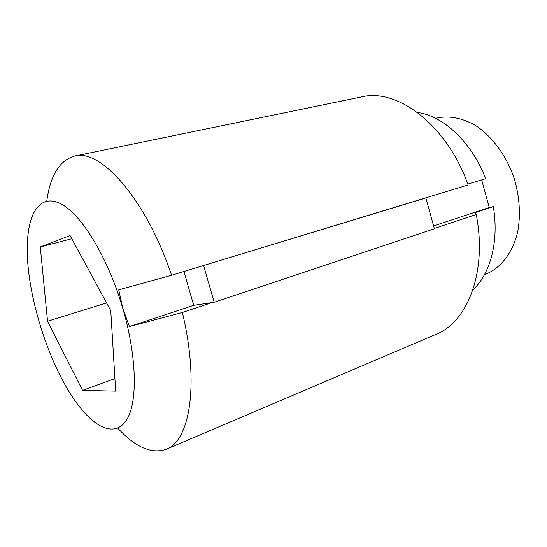 <?xml version="1.0" encoding="UTF-8"?>
<svg xmlns="http://www.w3.org/2000/svg" width="547" height="547" viewBox="0 0 547 547"><rect width="100%" height="100%" fill="white"/><g stroke="black" fill="none" stroke-linecap="round" stroke-linejoin="round"><path stroke-width="0.82" d="M171.594 275.25L468.109 184.954C447.015 124.928 397.211 87.869 361.697 96.901L74.611 156.073C100.443 148.326 145.817 198.67 171.594 275.25L118.74 289.842L122.863 308.624L129.461 326.586L193.7 305.329L183.942 271.497M129.461 326.586L182.356 312.467C199.566 383.898 189.823 441.067 166.274 449.244C151.505 454.318 135.341 447.275 117.783 428.13M46.789 201.043C50.317 175.307 59.589 160.319 74.611 156.073M122.863 308.624C136.005 353.636 137.673 396.773 128.627 416.151C119.533 435.59 101.701 432.034 84.115 412.233C50.05 374.64 21.593 283.606 28.171 233.295C31.473 205.754 45.23 192.845 65.1 206.369C84.888 219.798 109.126 261.445 122.863 308.624M115.677 391.146L82.563 390.367L47.541 321.233L40.287 246.957L70.057 235.566L110.761 310.648L115.677 391.146M71.787 238.752L40.287 246.957M433.593 225.932L489.25 207.511L481.688 179.881M434.297 228.475L476.218 214.499C487.5 271.544 467.569 322.217 435.945 334.374L166.274 449.244M489.25 207.511L493.291 206.629L475.343 212.578L476.218 214.499M182.356 312.467L212.058 302.566L193.7 305.329M467.801 184.1L485.647 178.684C471.876 142.288 443.316 115.848 417.457 112.456M493.291 206.629C499.206 241.111 490.406 273.808 472.909 289.835M114.911 378.62L82.563 390.367M106.576 302.935L47.541 321.233M435.535 118.309L437.272 117.899C449.552 115.526 462.242 118.029 475.35 125.4C492.307 136.36 506.878 156.196 514.542 179.457C519.623 197.481 520.703 214.786 517.783 231.381C512.963 252.413 501.127 267.736 486.098 274.068L484.43 274.724M423.344 198.588L425.86 197.959L434.38 228.776L214.185 302.245L212.058 302.566M425.86 197.959L201.576 266.122M214.185 302.245L203.662 265.657"/></g></svg>
